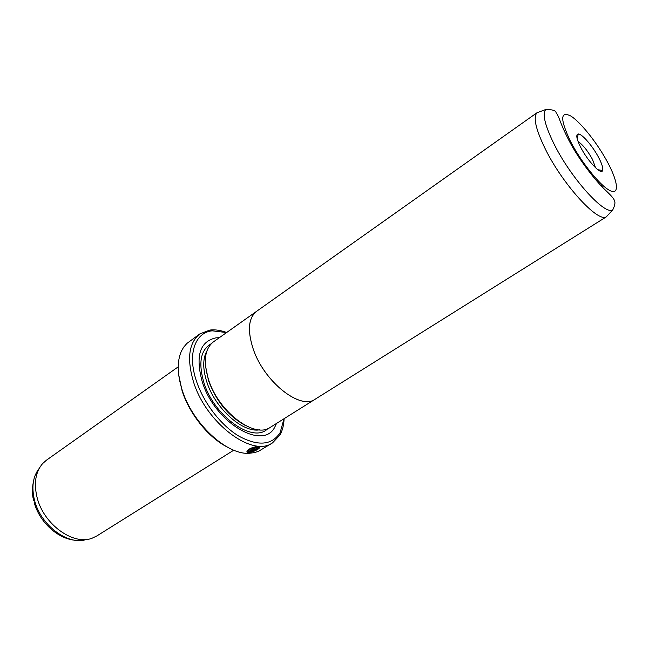 <?xml version="1.0" encoding="UTF-8"?>
<svg xmlns="http://www.w3.org/2000/svg" width="649" height="649" viewBox="0 0 649 649"><rect width="100%" height="100%" fill="white"/><g stroke="black" fill="none" stroke-linecap="round" stroke-linejoin="round"><path stroke-width="0.97" d="M600.755 183.472L602.45 187.147M608.438 214.535L606.28 216.839C597.826 222.818 562.586 184.284 545.274 148.929C535.806 129.467 533.024 117.42 536.926 112.796L256.671 311.26C248.397 317.937 247.245 330.511 253.215 349C264.102 381.896 300.56 410.46 315.26 399.151L606.774 216.579M580.66 147.242C576.523 138.894 575.72 134.473 578.267 133.986C581.983 133.645 592.999 146.512 598.824 157.861C602.045 164.124 603.31 168.351 602.621 170.533C601.307 175.408 587.588 160.984 580.66 147.242M595.571 167.791L592.545 159.516C587.613 150.657 582.794 144.662 578.081 141.547M257.361 310.782L213.399 341.885C204.678 348.854 203.064 361.42 208.532 379.592C218.518 411.928 254.83 439.057 270.341 427.31L315.966 398.705M256.663 311.244C248.372 317.921 247.22 330.503 253.199 348.992C264.094 381.912 300.568 410.484 315.268 399.176M248.332 451.096C248.932 448.8 251.844 447.396 257.069 446.885L258.351 447.559M253.816 450.982C257.612 449.343 259.032 448.151 258.067 447.396L257.199 447.258C251.496 447.932 248.656 449.392 248.681 451.655L254.027 448.345L254.895 448.402L248.372 452.442L247.626 452.239C244.332 450.779 253.637 446.139 258.14 446.682L259.219 446.845C260.403 447.753 258.578 449.254 253.735 451.347L253.816 450.982M247.042 451.493L248.372 452.442M256.031 449.303L251.26 451.745L252.493 451.793L249.224 452.475L254.343 449.311L257.012 448.443L256.858 449.262L256.031 449.303M245.127 425.355C228.505 416.22 216.312 401.35 208.54 380.752L205.506 365.914M276.506 423.448L275.087 426.458C263.948 451.509 214.778 423.091 202.204 381.628C195.252 355.977 199.86 341.374 216.02 337.837L219.338 337.683M233.786 450.179L96.912 535.904L92.304 538.118C73.459 545.939 43.296 524.173 37.001 497.118C33.707 483.018 35.581 471.839 42.623 463.581L46.444 460.182L178.232 366.831M226.574 332.556L212.207 330.82C195.041 332.442 187.245 353.997 196.387 380.955C203.624 402.956 221.09 425.533 238.962 436.185C258.148 446.455 271.866 445.287 280.1 432.68L284.019 418.743M284.092 418.702C283.864 425.087 282.477 430.538 279.946 435.057L272.515 442.878C252.664 457.821 206.025 423.245 193.475 381.774C186.693 358.719 188.827 342.761 199.876 333.886L209.952 330.049C215.095 329.441 220.66 330.26 226.639 332.507M253.71 451.266L252.437 451.615M247.731 452.288L247.058 452.312M226.882 446.845C208.24 437.28 189.305 413.697 182.101 390.803L178.645 374.489M199.876 333.886L186.904 343.418L183.521 347.369L181.29 351.401C176.99 361.396 177.242 374.157 182.044 389.676C192.226 423.213 226.501 455.006 249.208 453.294L254.651 452.588L258.732 451.177L272.515 442.878M255.187 449.319L249.979 452.004M256.144 448.913L256.858 449.262M257.45 449.076L259.608 447.064M248.243 452.069L254.221 448.362M612.721 209.968C604.746 215.509 570.966 178.207 554.141 144.208C544.941 125.476 542.142 113.908 545.752 109.494C552.364 109.47 555.82 110.549 556.12 112.731C557.183 113.932 558.513 116.674 560.119 120.957C562.229 126.62 565.214 133.207 569.076 140.711C579.005 159.857 596.115 181.744 606.32 190.993C611.536 195.925 614.238 199.162 614.441 200.695C615.471 202.383 614.903 205.465 612.721 209.968L606.28 216.839M570.422 141.247C580.928 161.771 599.79 185.322 609.549 190.376C619.479 195.747 618.343 182.596 608.129 163.305C598.045 144.086 581.001 122.393 570.804 116.017C560.176 110.792 560.046 119.205 570.422 141.247M259.519 429.833C242.71 433.013 215.087 408.383 206.812 381.937C202.691 368.9 202.723 358.556 206.917 350.906M267.826 428.591C253.581 443.94 214.357 416.893 203.94 382.756C198.14 362.832 200.582 349.811 211.258 343.71M39.216 468.391C32.977 476.358 31.379 486.847 34.429 499.852C40.335 525.252 68.307 545.987 86.552 539.408M577.172 138.732L578.267 133.986M75.641 540.293C58.077 539.173 39.346 522.169 34.186 502.407M280.1 432.68L279.946 435.057M212.207 330.82L209.952 330.049M33.764 500.785C31.858 494.497 32.004 486.945 34.21 478.126M597.826 169.714L602.621 170.533M545.752 109.494L536.926 112.796"/></g></svg>
